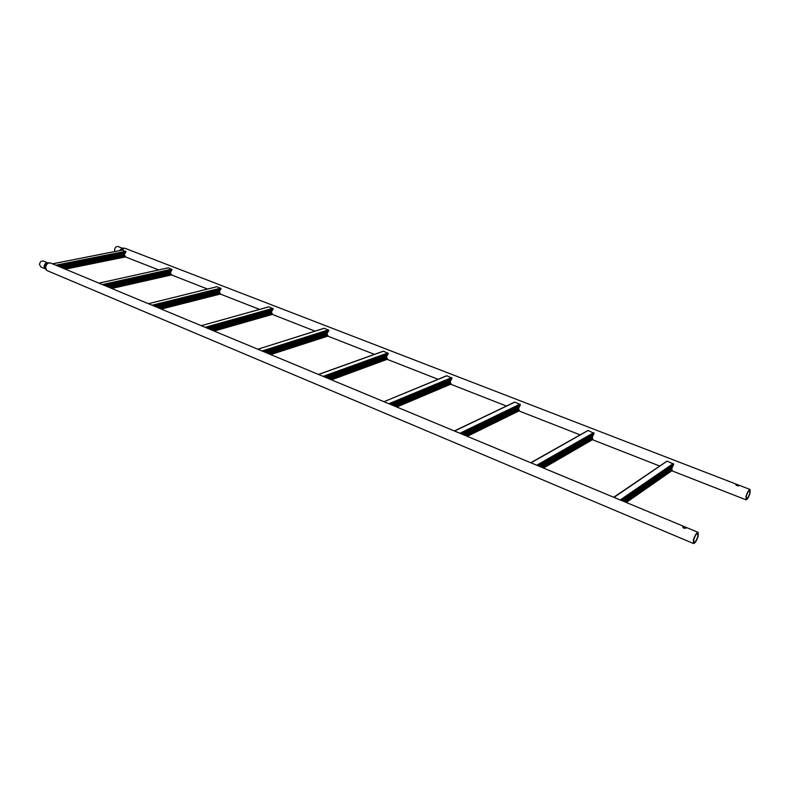 <?xml version="1.0" encoding="UTF-8"?>
<svg xmlns="http://www.w3.org/2000/svg" width="790" height="790" viewBox="0 0 790 790"><rect width="100%" height="100%" fill="white"/><g stroke="black" fill="none" stroke-linecap="round" stroke-linejoin="round"><path stroke-width="1.19" d="M738.374 485.919L736.013 485.218M738.936 485.702L735.855 484.714L738.936 485.702M749.789 493.256L749.809 490.304C748.673 490.59 747.528 492.516 746.372 496.09L746.352 499.023C747.488 498.737 748.634 496.811 749.789 493.256M114.955 251.497L114.55 249.798C115.004 247.389 116.13 246.302 117.927 246.529L122.332 248.228M746.056 496.347L746.037 499.823C747.38 499.478 748.732 497.206 750.095 493L750.125 489.504C748.782 489.849 747.429 492.131 746.056 496.347M685.611 528.243L682.856 527.453M686.046 528.046L682.748 526.95C683.311 528.243 684.417 528.609 686.046 528.046M697.846 536.282L697.768 533.22C696.395 533.526 695.072 535.669 693.798 539.639L693.877 542.69C695.259 542.384 696.582 540.251 697.846 536.282M45.188 268.778L40.823 266.941L39.5 264.502C39.984 261.875 41.258 260.72 43.332 261.036L47.706 262.863M693.423 539.955L693.521 543.55C695.151 543.194 696.711 540.666 698.222 535.976L698.123 532.361C696.494 532.717 694.933 535.245 693.423 539.955M623.883 501.482L671.865 468.253L672.073 470.603L626.292 502.479M620.555 500.1L614.057 497.325L666.671 461.439M667.343 461.232L673.742 464.184L671.865 468.253M625.285 502.065L671.846 469.724M625.028 501.956L671.964 469.359M624.149 501.591L671.51 468.766M622.994 501.117L671.856 467.344M622.737 501.008L672.665 466.515M621.849 500.633L672.883 465.448M540.706 466.88L592.263 437.186L592.836 439.388L592.214 439.596M537.012 465.35L531.038 462.802L587.602 430.767M588.214 430.56L594.139 433.305L592.263 437.186M542.375 467.581L592.391 438.667M542.009 467.423L592.451 438.292M541.071 467.038L591.967 437.7M539.768 466.495L592.263 436.317M539.392 466.337L593.043 435.527M538.444 465.942L593.28 434.52M464.115 435.023L518.566 408.43L519.326 410.632L518.754 410.84M460.126 433.364L454.615 431.014L514.369 402.367M514.932 402.15L520.432 404.717L518.566 408.43M466.001 435.813L518.832 409.911M465.547 435.626L518.823 409.526M464.569 435.221L518.319 408.944M463.128 434.619L518.566 407.601M462.663 434.421L519.326 406.84M461.676 434.016L519.593 405.872M393.351 405.596L450.142 381.738L451.06 383.93L450.537 384.138M389.124 403.838L384.029 401.666L446.37 375.991M446.883 375.773L451.999 378.173L450.142 381.738M395.435 406.465L450.527 383.209M394.901 406.238L450.458 382.814M393.884 405.813L449.935 382.241M392.334 405.171L450.152 380.928M391.8 404.954L450.893 380.197M390.774 404.519L451.169 379.289M384.029 401.666L446.577 375.773M327.791 378.321L386.448 356.882L387.495 359.065L387.021 359.282M323.367 376.484L318.637 374.47L383.061 351.372M383.515 351.214L388.295 353.466L386.448 356.882M330.013 379.249L386.932 358.344M329.43 379.003L386.824 357.949M328.383 378.568L386.28 357.386M326.744 377.887L386.458 356.102M326.142 377.64L387.179 355.401M325.085 377.205L387.465 354.532M266.862 352.982L327.001 333.686L327.731 336.076M262.29 351.086L257.886 349.2L323.969 328.403M324.364 328.285L328.838 330.408L327.001 333.686M269.222 353.969L327.574 335.148M268.57 353.693L327.425 334.743M267.514 353.258L326.872 334.18M265.796 352.538L327.021 332.946M265.144 352.271L327.722 332.264M264.067 351.827L328.028 331.425M257.886 349.2L324.147 328.275M210.101 329.381L271.404 311.991L272.264 314.361M205.4 327.425L201.302 325.668L268.689 306.925M269.025 306.836L273.221 308.831L271.404 311.991M212.559 330.398L272.046 313.442M211.878 330.111L271.859 313.038M210.792 329.667L271.296 312.485M209.024 328.926L271.424 311.27M208.323 328.64L272.106 310.618M207.237 328.186L272.422 309.818M201.302 325.668L268.837 306.816M157.101 307.33L219.284 291.658L220.42 294.018L161.19 309.028M152.302 305.335L148.461 303.686L216.845 286.79M217.141 286.721L221.082 288.617L219.284 291.658M159.639 308.386L219.995 293.09M158.918 308.09L219.778 292.685M157.822 307.636L219.205 292.142M156.005 306.875L219.304 290.957M155.275 306.569L219.976 290.335M154.169 306.115L220.292 289.555M148.461 303.686L216.983 286.711M107.48 286.691L170.334 272.56L171.549 274.9L111.696 288.449M102.611 284.667L99.017 283.126L168.132 267.879M168.398 267.82L172.111 269.617L170.334 272.56M110.096 287.777L171.094 273.982M109.346 287.461L170.847 273.577M108.24 287.007L170.275 273.034M106.383 286.237L170.354 271.879M105.613 285.921L171.005 271.276M104.507 285.457L171.331 270.536M99.017 283.126L168.26 267.81M60.949 267.336L124.257 254.578L125.541 256.898L65.264 269.133M56.011 265.282L52.634 263.83L122.282 250.084M122.519 250.045L126.015 251.743L124.257 254.578M63.615 268.442L125.067 255.99M62.835 268.126L124.8 255.585M61.729 267.662L124.228 255.051M59.833 266.872L124.287 253.926M59.053 266.546L124.929 253.333M57.937 266.082L125.255 252.622M120.998 250.302L123.803 248.129L122.134 248.238L119.616 250.578M119.28 250.647L122.302 248.228M124.455 248.188L121.384 250.223M46.689 270.328L45.603 267.534C46.235 264.127 47.894 262.616 50.57 263.021L47.42 262.873L44.378 266.585L46.096 269.825L45.326 267.375C45.662 264.749 46.916 263.218 49.099 262.774L49.869 262.843M45.148 268.738L44.102 266.428C44.497 263.998 45.682 262.813 47.647 262.863M626.045 502.381L672.172 470.277M621.404 500.455L673.564 464.52M620.298 499.922L673.278 463.532M543.204 467.927L592.767 439.22M537.911 465.725L593.962 433.631M536.775 465.192L593.695 432.683M466.89 436.179L519.237 410.464M461.054 433.759L520.255 405.033M459.908 433.216L520.018 404.125M396.363 406.85L450.962 383.762M390.082 404.233L451.821 378.469M388.927 403.7L451.613 377.61M330.98 379.654L387.386 358.897M324.344 376.889L388.117 353.752M323.179 376.356L387.92 352.923M270.219 354.384L328.048 335.691M263.277 351.491L328.66 330.674M262.112 350.957L328.482 329.874M213.586 330.822L272.54 313.976M206.407 327.84L273.044 309.097M205.242 327.297L272.886 308.327M160.686 308.821L220.499 293.623M153.309 305.75L220.914 288.863M152.144 305.216L220.766 288.123M111.153 288.222L171.608 274.505M103.618 285.081L171.934 269.864M102.463 284.558L171.805 269.143M64.681 268.886L125.6 256.503M57.028 265.707L125.847 251.971M55.873 265.183L125.728 251.279M125.452 256.918L158.681 269.923M171.45 274.92L207.523 289.041M220.321 294.048L259.545 309.404M272.333 314.41L315.052 331.129M327.82 336.125L374.421 354.364M387.13 359.341L438.065 379.279M450.675 384.216L506.449 406.05M518.931 410.928L580.137 434.885M592.431 439.704L659.759 466.051M671.826 470.781L746.037 499.823M125.047 248.317L750.125 489.504M47.301 270.703L693.521 543.55M50.57 263.021L698.123 532.361M613.692 497.246L666.829 461.271M543.51 468.055L592.658 439.576M530.732 462.733L587.78 430.58M467.265 436.337L519.119 410.84M454.349 430.965L514.576 402.159M396.787 407.028L450.843 384.147M331.464 379.852L387.278 359.292M318.429 374.43L383.259 351.204M270.733 354.591L327.949 336.086M214.149 331.059L272.451 314.381M161.279 309.068L220.42 294.018M111.775 288.478L171.549 274.9M65.323 269.163L125.541 256.898M52.515 263.821L122.391 250.025"/></g></svg>
